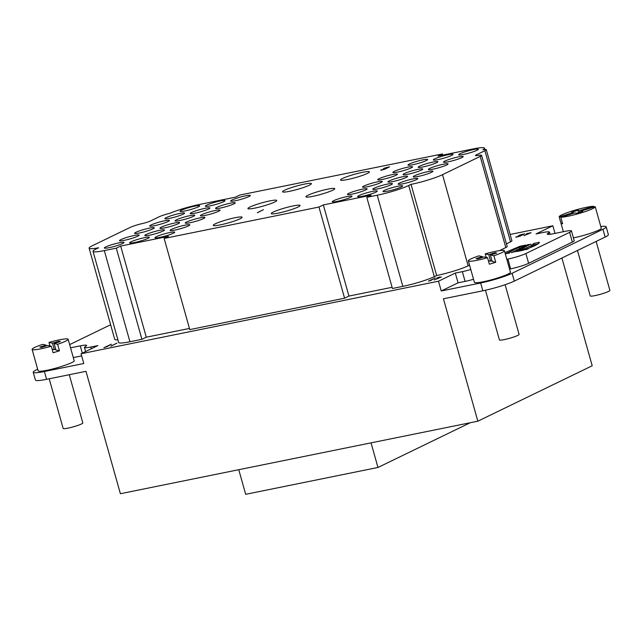 <?xml version="1.0" encoding="UTF-8"?>
<svg xmlns="http://www.w3.org/2000/svg" width="642" height="642" viewBox="0 0 642 642"><rect width="100%" height="100%" fill="white"/><g stroke="black" fill="none" stroke-linecap="round" stroke-linejoin="round"><path stroke-width="0.96" d="M110.881 346.062L116.98 343.109L110.905 346.158M531.086 244.225L525.02 245.894L528.35 244.787L527.315 244.787L531.086 244.225M528.462 245.196L528.35 244.787M524.995 246.584L525.854 246.368M526.601 246.183L524.947 246.416M522.965 247.098L524.755 246.022L528.39 245.533L522.909 246.921M524.915 246.608L524.755 246.022M523.447 247.668L519.651 248.494L522.7 247.483L521.834 247.443L526.352 246.52L523.382 247.443M524.683 247.298L523.976 247.523M519.097 248.992L524.137 247.595L522.227 248.526L519.041 248.791M517.396 249.818L521.85 248.703L517.34 249.618M517.083 250.701L513.672 251.391L517.901 250.067L516.032 250.252L520.55 249.337L516.617 250.404M516.754 250.773L516.954 250.316M516.906 251.014L511.233 252.643L516.882 250.974M512.765 252.338L512.645 251.913M515.662 251.696L515.494 251.118M515.839 251.624L515.687 251.078M516.008 251.552L515.863 251.046M516.16 251.479L516.032 251.014M516.304 251.415L516.184 250.99M529.955 247.74L533.983 244.779L537.94 243.976M533.622 243.478L539.384 242.307C539.392 243.856 533.895 246.52 522.901 250.3L517.139 251.471C527.403 247.836 532.892 245.172 533.622 243.478L533.983 244.779M505.382 253.855L513.343 250.107M504.933 252.611L520.052 246.231L525.814 245.059C515.542 248.695 510.053 251.359 509.339 253.052L505.286 253.871M520.052 246.231L520.301 247.098M527.194 249.176L526.689 249.329L527.21 249.224M525.967 249.489L526.52 249.425L525.975 249.529M526.376 249.289L527.612 249.04L526.504 249.433M526.079 249.602L527.917 248.96L526.079 249.602M525.894 249.698L528.286 248.855L525.894 249.698M435.172 277.866L430.854 280.434L428.439 281.124L435.22 278.034M438.719 277.521L441.423 276.975L434.233 279.944L440.34 277.304L436.745 278.034L439.393 277.007L438.751 277.625M530.027 233.046L525.983 234.242L526.833 233.584L531.111 232.709L523.92 235.686L530.059 233.182M522.291 234.86L523.872 234.025L519.121 235.638L522.331 235.028M515.895 236.946L519.458 236.232L521.352 235.317L518.335 235.863L520.028 234.94L524.658 233.808L520.14 236.095L515.983 237.267M495.72 262.257L492.189 261.495L490.36 254.986L493.891 255.749L495.72 262.257A18.722 2.159 164.3 0 1 489.364 264.215L487.535 257.707L484.004 256.944L477.648 258.911L476.043 258.565L482.399 256.599L482.615 257.378M495.335 253.454L495.118 252.683L496.723 253.028L490.36 254.986M488.369 260.676L490.592 261.15L488.763 254.641L495.118 252.683M490.592 261.15L491.973 260.724M486.227 257.426L485.232 253.879L488.763 254.641M485.232 253.879A18.722 2.159 164.3 0 1 504.403 250.733A18.722 2.159 164.3 0 1 493.891 255.749M482.399 256.599L478.868 255.845A18.722 2.159 164.3 0 0 468.355 260.861A18.722 2.159 164.3 0 0 477.134 260.275A18.722 2.159 164.3 0 0 487.535 257.707M468.355 260.861L474.398 282.344C474.807 283.034 477.728 282.841 483.169 281.766C494.605 279.535 511.53 273.612 510.43 272.216L504.403 250.733M578.627 212.598L577.969 210.279L571.613 212.245L573.218 212.59L573.434 213.361M580.007 212.173L579.574 210.624L577.969 210.279M593.81 207.077L593.593 206.307L579.574 210.624M562.416 222.991L561.028 223.416A18.722 2.159 -15.7 0 0 562.633 223.761L560.803 217.253L574.815 212.935L576.42 213.28L582.776 211.314L581.179 210.969L595.19 206.652A18.722 2.159 -15.7 0 1 595.222 206.716L601.257 228.199M581.395 211.74L581.179 210.969M560.803 217.253A18.722 2.159 -15.7 0 0 581.323 212.815A18.722 2.159 -15.7 0 0 595.222 206.716M593.593 206.307A18.722 2.159 -15.7 0 0 586.443 207.294A18.722 2.159 -15.7 0 0 568.042 212.39A18.722 2.159 -15.7 0 0 559.174 216.844A18.722 2.159 -15.7 0 0 559.198 216.908L561.028 223.416M573.218 212.59L559.198 216.908M601.249 228.199C602.381 229.619 584.774 235.726 573.402 237.861M600.8 226.562A23.826 2.745 164.3 0 1 606.176 226.819A23.826 2.745 164.3 0 1 602.934 229.266L512.123 273.283A23.826 2.745 164.3 0 1 480.649 282.986L441.247 290.978L458.059 282.833L455.314 273.067L462.352 271.638A13.618 1.565 -15.7 0 0 470.787 269.512M473.531 279.278A13.618 1.565 164.3 0 1 465.097 281.405L458.059 282.833M506.811 259.296L507.902 259.079A13.618 1.565 -15.7 0 0 525.886 253.534L569.606 232.34A13.618 1.565 -15.7 0 0 571.46 230.935A13.618 1.565 -15.7 0 0 565.08 231.361L553.645 233.68A13.618 1.565 164.3 0 1 547.265 234.105A13.618 1.565 164.3 0 1 548.356 233.094A13.618 1.565 -15.7 0 0 549.456 232.083A13.618 1.565 -15.7 0 0 543.076 232.508L536.038 233.937L552.858 225.783L510.125 234.458M571.46 230.935L574.205 240.702A13.618 1.565 164.3 0 1 572.351 242.106L528.631 263.3A13.618 1.565 164.3 0 1 510.647 268.846L509.555 269.062M49.201 378.796L63.165 428.471A10.216 1.172 -15.7 0 0 67.956 428.15A10.216 1.172 -15.7 0 0 77.987 425.373A10.216 1.172 -15.7 0 0 82.826 422.942L69.272 374.719M385.593 167.835L384.004 168.661L387.174 167.891L388.755 167.056L385.593 167.835M380.778 169.978L384.349 169.255L386.243 168.34L383.218 168.886L384.911 167.971L389.542 166.832L385.023 169.119L380.867 170.299M298.065 207.021A14.975 1.725 164.3 0 1 282.071 212.261A14.975 1.725 164.3 0 1 271.261 213.585A14.975 1.725 164.3 0 1 285.217 207.872A14.975 1.725 164.3 0 1 300.103 205.48A14.975 1.725 164.3 0 1 298.065 207.021M274.728 201.989A14.975 1.725 164.3 0 1 258.734 207.238A14.975 1.725 164.3 0 1 247.924 208.554A14.975 1.725 164.3 0 1 261.88 202.848A14.975 1.725 164.3 0 1 276.766 200.448A14.975 1.725 164.3 0 1 274.728 201.989M332.708 190.225A14.975 1.725 164.3 0 1 316.715 195.473A14.975 1.725 164.3 0 1 305.905 196.789A14.975 1.725 164.3 0 1 319.86 191.083A14.975 1.725 164.3 0 1 334.747 188.684A14.975 1.725 164.3 0 1 332.708 190.225M309.372 185.201A14.975 1.725 164.3 0 1 293.378 190.449A14.975 1.725 164.3 0 1 282.568 191.765A14.975 1.725 164.3 0 1 296.524 186.052A14.975 1.725 164.3 0 1 311.41 183.66A14.975 1.725 164.3 0 1 309.372 185.201M367.352 173.436A14.975 1.725 164.3 0 1 351.359 178.685A14.975 1.725 164.3 0 1 340.549 180.001A14.975 1.725 164.3 0 1 354.504 174.287A14.975 1.725 164.3 0 1 369.391 171.895A14.975 1.725 164.3 0 1 367.352 173.436M460.049 153.727A10.216 1.172 164.3 0 1 470.955 150.148A10.216 1.172 164.3 0 1 478.322 149.249A10.216 1.172 164.3 0 1 468.812 153.141A10.216 1.172 164.3 0 1 458.661 154.77A10.216 1.172 164.3 0 1 460.049 153.727M434.722 158.863A10.216 1.172 164.3 0 1 445.628 155.284A10.216 1.172 164.3 0 1 452.995 154.385A10.216 1.172 164.3 0 1 443.486 158.285A10.216 1.172 164.3 0 1 433.334 159.914A10.216 1.172 164.3 0 1 434.722 158.863M409.387 164.007A10.216 1.172 164.3 0 1 420.293 160.428A10.216 1.172 164.3 0 1 427.66 159.529A10.216 1.172 164.3 0 1 418.151 163.421A10.216 1.172 164.3 0 1 407.999 165.058A10.216 1.172 164.3 0 1 409.387 164.007M444.914 161.062A10.216 1.172 164.3 0 1 455.82 157.483A10.216 1.172 164.3 0 1 463.187 156.584A10.216 1.172 164.3 0 1 453.677 160.476A10.216 1.172 164.3 0 1 443.526 162.113A10.216 1.172 164.3 0 1 444.914 161.062M419.587 166.198A10.216 1.172 164.3 0 1 430.493 162.627A10.216 1.172 164.3 0 1 437.86 161.72A10.216 1.172 164.3 0 1 428.342 165.62A10.216 1.172 164.3 0 1 418.199 167.249A10.216 1.172 164.3 0 1 419.587 166.198M394.252 171.342A10.216 1.172 164.3 0 1 405.158 167.763A10.216 1.172 164.3 0 1 412.525 166.864A10.216 1.172 164.3 0 1 403.015 170.756A10.216 1.172 164.3 0 1 392.864 172.393A10.216 1.172 164.3 0 1 394.252 171.342M429.779 168.397A10.216 1.172 164.3 0 1 440.685 164.817A10.216 1.172 164.3 0 1 448.052 163.919A10.216 1.172 164.3 0 1 438.542 167.811A10.216 1.172 164.3 0 1 428.391 169.448A10.216 1.172 164.3 0 1 429.779 168.397M404.452 173.533A10.216 1.172 164.3 0 1 415.358 169.961A10.216 1.172 164.3 0 1 422.725 169.063A10.216 1.172 164.3 0 1 413.207 172.955A10.216 1.172 164.3 0 1 403.064 174.584A10.216 1.172 164.3 0 1 404.452 173.533M379.117 178.677A10.216 1.172 164.3 0 1 390.023 175.097A10.216 1.172 164.3 0 1 397.39 174.199A10.216 1.172 164.3 0 1 387.88 178.091A10.216 1.172 164.3 0 1 377.729 179.728A10.216 1.172 164.3 0 1 379.117 178.677M414.644 175.731A10.216 1.172 164.3 0 1 425.55 172.152A10.216 1.172 164.3 0 1 432.917 171.254A10.216 1.172 164.3 0 1 423.407 175.154A10.216 1.172 164.3 0 1 413.255 176.783A10.216 1.172 164.3 0 1 414.644 175.731M389.317 180.875A10.216 1.172 164.3 0 1 400.223 177.296A10.216 1.172 164.3 0 1 407.59 176.398A10.216 1.172 164.3 0 1 398.072 180.29A10.216 1.172 164.3 0 1 387.928 181.919A10.216 1.172 164.3 0 1 389.317 180.875M363.982 186.011A10.216 1.172 164.3 0 1 374.888 182.432A10.216 1.172 164.3 0 1 382.255 181.534A10.216 1.172 164.3 0 1 372.745 185.434A10.216 1.172 164.3 0 1 362.594 187.063A10.216 1.172 164.3 0 1 363.982 186.011M399.509 183.066A10.216 1.172 164.3 0 1 410.415 179.487A10.216 1.172 164.3 0 1 417.781 178.588A10.216 1.172 164.3 0 1 408.272 182.489A10.216 1.172 164.3 0 1 398.12 184.118A10.216 1.172 164.3 0 1 399.509 183.066M374.174 188.21A10.216 1.172 164.3 0 1 385.088 184.631A10.216 1.172 164.3 0 1 392.455 183.732A10.216 1.172 164.3 0 1 382.937 187.625A10.216 1.172 164.3 0 1 372.793 189.262A10.216 1.172 164.3 0 1 374.174 188.21M348.847 193.346A10.216 1.172 164.3 0 1 359.753 189.767A10.216 1.172 164.3 0 1 367.12 188.868A10.216 1.172 164.3 0 1 357.61 192.769A10.216 1.172 164.3 0 1 347.458 194.398A10.216 1.172 164.3 0 1 348.847 193.346M384.373 190.401A10.216 1.172 164.3 0 1 395.279 186.83A10.216 1.172 164.3 0 1 402.646 185.923A10.216 1.172 164.3 0 1 393.137 189.823A10.216 1.172 164.3 0 1 382.985 191.452A10.216 1.172 164.3 0 1 384.373 190.401M359.038 195.545A10.216 1.172 164.3 0 1 369.952 191.966A10.216 1.172 164.3 0 1 377.319 191.067A10.216 1.172 164.3 0 1 367.802 194.959A10.216 1.172 164.3 0 1 357.658 196.596A10.216 1.172 164.3 0 1 359.038 195.545M333.712 200.681A10.216 1.172 164.3 0 1 344.618 197.11A10.216 1.172 164.3 0 1 351.985 196.211A10.216 1.172 164.3 0 1 342.475 200.103A10.216 1.172 164.3 0 1 332.323 201.732A10.216 1.172 164.3 0 1 333.712 200.681M198.298 206.844A10.216 1.172 164.3 0 1 187.392 210.415A10.216 1.172 164.3 0 1 180.025 211.314A10.216 1.172 164.3 0 1 189.534 207.422A10.216 1.172 164.3 0 1 199.686 205.793A10.216 1.172 164.3 0 1 198.298 206.844M223.625 201.7A10.216 1.172 164.3 0 1 212.719 205.28A10.216 1.172 164.3 0 1 205.352 206.178A10.216 1.172 164.3 0 1 214.869 202.286A10.216 1.172 164.3 0 1 225.013 200.649A10.216 1.172 164.3 0 1 223.625 201.7M248.96 196.556A10.216 1.172 164.3 0 1 238.054 200.135A10.216 1.172 164.3 0 1 230.687 201.034A10.216 1.172 164.3 0 1 240.196 197.142A10.216 1.172 164.3 0 1 250.348 195.513A10.216 1.172 164.3 0 1 248.96 196.556M183.163 214.179A10.216 1.172 164.3 0 1 172.257 217.75A10.216 1.172 164.3 0 1 164.89 218.657A10.216 1.172 164.3 0 1 174.399 214.757A10.216 1.172 164.3 0 1 184.551 213.128A10.216 1.172 164.3 0 1 183.163 214.179M208.49 209.035A10.216 1.172 164.3 0 1 197.584 212.614A10.216 1.172 164.3 0 1 190.217 213.513A10.216 1.172 164.3 0 1 199.734 209.621A10.216 1.172 164.3 0 1 209.878 207.984A10.216 1.172 164.3 0 1 208.49 209.035M233.824 203.899A10.216 1.172 164.3 0 1 222.918 207.47A10.216 1.172 164.3 0 1 215.552 208.369A10.216 1.172 164.3 0 1 225.061 204.477A10.216 1.172 164.3 0 1 235.213 202.848A10.216 1.172 164.3 0 1 233.824 203.899M168.027 221.514A10.216 1.172 164.3 0 1 157.121 225.093A10.216 1.172 164.3 0 1 149.746 225.992A10.216 1.172 164.3 0 1 159.264 222.092A10.216 1.172 164.3 0 1 169.416 220.463A10.216 1.172 164.3 0 1 168.027 221.514M193.354 216.37A10.216 1.172 164.3 0 1 182.448 219.949A10.216 1.172 164.3 0 1 175.081 220.848A10.216 1.172 164.3 0 1 184.591 216.956A10.216 1.172 164.3 0 1 194.743 215.319A10.216 1.172 164.3 0 1 193.354 216.37M218.689 211.234A10.216 1.172 164.3 0 1 207.783 214.813A10.216 1.172 164.3 0 1 200.416 215.712A10.216 1.172 164.3 0 1 209.926 211.812A10.216 1.172 164.3 0 1 220.078 210.183A10.216 1.172 164.3 0 1 218.689 211.234M152.892 228.849A10.216 1.172 164.3 0 1 141.986 232.428A10.216 1.172 164.3 0 1 134.611 233.327A10.216 1.172 164.3 0 1 144.129 229.427A10.216 1.172 164.3 0 1 154.281 227.798A10.216 1.172 164.3 0 1 152.892 228.849M178.219 223.705A10.216 1.172 164.3 0 1 167.313 227.284A10.216 1.172 164.3 0 1 159.946 228.183A10.216 1.172 164.3 0 1 169.456 224.291A10.216 1.172 164.3 0 1 179.608 222.662A10.216 1.172 164.3 0 1 178.219 223.705M203.554 218.569A10.216 1.172 164.3 0 1 192.648 222.148A10.216 1.172 164.3 0 1 185.273 223.047A10.216 1.172 164.3 0 1 194.791 219.147A10.216 1.172 164.3 0 1 204.942 217.518A10.216 1.172 164.3 0 1 203.554 218.569M137.757 236.184A10.216 1.172 164.3 0 1 126.843 239.763A10.216 1.172 164.3 0 1 119.476 240.662A10.216 1.172 164.3 0 1 128.994 236.77A10.216 1.172 164.3 0 1 139.137 235.132A10.216 1.172 164.3 0 1 137.757 236.184M163.084 231.048A10.216 1.172 164.3 0 1 152.178 234.619A10.216 1.172 164.3 0 1 144.811 235.518A10.216 1.172 164.3 0 1 154.321 231.626A10.216 1.172 164.3 0 1 164.472 229.997A10.216 1.172 164.3 0 1 163.084 231.048M188.419 225.904A10.216 1.172 164.3 0 1 177.513 229.483A10.216 1.172 164.3 0 1 170.138 230.382A10.216 1.172 164.3 0 1 179.656 226.49A10.216 1.172 164.3 0 1 189.807 224.852A10.216 1.172 164.3 0 1 188.419 225.904M122.622 243.519A10.216 1.172 164.3 0 1 111.708 247.098A10.216 1.172 164.3 0 1 104.341 247.997A10.216 1.172 164.3 0 1 113.859 244.104A10.216 1.172 164.3 0 1 124.002 242.467A10.216 1.172 164.3 0 1 122.622 243.519M147.949 238.383A10.216 1.172 164.3 0 1 137.043 241.954A10.216 1.172 164.3 0 1 129.676 242.861A10.216 1.172 164.3 0 1 139.186 238.96A10.216 1.172 164.3 0 1 149.337 237.331A10.216 1.172 164.3 0 1 147.949 238.383M173.284 233.239A10.216 1.172 164.3 0 1 162.37 236.818A10.216 1.172 164.3 0 1 155.003 237.717A10.216 1.172 164.3 0 1 164.521 233.824A10.216 1.172 164.3 0 1 174.664 232.187A10.216 1.172 164.3 0 1 173.284 233.239M257.322 212.646L263.421 209.685L257.354 212.743M480.192 156.415A10.216 1.172 -15.7 0 0 481.58 155.364A10.216 1.172 -15.7 0 0 477.929 155.468A6.805 0.786 164.3 0 1 475.489 155.533A6.805 0.786 164.3 0 1 476.412 154.834L484.903 150.718A10.216 1.172 -15.7 0 0 486.291 149.666A10.216 1.172 -15.7 0 0 482.872 149.73L482.944 149.69A23.826 2.745 -15.7 0 0 484.453 148.166A23.826 2.745 -15.7 0 0 473.29 148.904L438.069 156.054L442.442 153.936L239.787 195.056L235.429 197.174L199.405 204.485A23.826 2.745 -15.7 0 0 170.226 213.152L170.042 213.24A10.216 1.172 -15.7 0 0 158.975 216.86L150.485 220.968A6.805 0.786 164.3 0 1 142.315 223.568A10.216 1.172 -15.7 0 0 130.061 227.461L92.344 245.742A23.826 2.745 -15.7 0 0 89.11 248.189A23.826 2.745 -15.7 0 0 98.627 247.772L96.276 248.911A23.826 2.745 -15.7 0 0 93.034 251.359A23.826 2.745 -15.7 0 0 104.309 250.597L116.306 248.165L120.68 246.047L168.525 236.336L164.151 238.455L318.954 207.045L323.327 204.926L371.172 195.216L366.807 197.335L377.215 195.216A23.826 2.745 -15.7 0 0 408.689 185.514L411.049 184.374A23.826 2.745 -15.7 0 0 442.523 174.672L480.192 156.415L505.808 247.563L499.476 250.629M481.58 155.364L507.196 246.512A10.216 1.172 164.3 0 1 505.808 247.563M486.13 257.097L485.689 257.314M469.559 265.13L468.138 265.82A23.826 2.745 164.3 0 1 436.664 275.522L434.313 276.662A23.826 2.745 164.3 0 1 402.839 286.364L392.423 288.483L366.807 197.335M411.049 184.374L436.664 275.522M392.093 287.311L348.943 296.066L323.327 204.926M348.943 296.066L344.577 298.193L318.954 207.045M344.577 298.193L189.775 329.603L164.151 238.455M189.446 328.439L146.296 337.194L120.68 246.047M146.296 337.194L141.922 339.313L116.306 248.165M141.922 339.313L129.925 341.745A23.826 2.745 164.3 0 1 118.658 342.507L93.034 251.359M117.895 339.819A23.826 2.745 164.3 0 1 114.725 339.337L89.11 248.189M442.763 155.099L442.442 153.936M486.291 149.666L511.915 240.814A10.216 1.172 164.3 0 1 510.526 241.865L506.45 243.84M240.084 218.786A14.975 1.725 164.3 0 1 224.09 224.026A14.975 1.725 164.3 0 1 213.28 225.35A14.975 1.725 164.3 0 1 227.236 219.636A14.975 1.725 164.3 0 1 242.122 217.245A14.975 1.725 164.3 0 1 240.084 218.786M371.044 442.86L377.961 467.472L245.677 494.316L238.76 469.703M377.961 467.472L470.273 422.725M596.137 241.432L609.9 290.401A10.216 1.172 164.3 0 1 600.39 294.293A10.216 1.172 164.3 0 1 590.239 295.922L577.463 250.484M485.456 290.24L499.428 339.939A10.216 1.172 -15.7 0 0 504.211 339.618A10.216 1.172 -15.7 0 0 514.25 336.841A10.216 1.172 -15.7 0 0 519.089 334.41L505.118 284.711M441.247 290.978L438.502 281.212L455.314 273.067M59.465 350.789L55.934 350.026L54.105 343.518L57.636 344.272L59.465 350.789A18.722 2.159 164.3 0 1 53.109 352.747L51.28 346.239L47.749 345.476L41.385 347.434L39.788 347.089L46.144 345.131L46.36 345.902M59.08 341.985L58.863 341.207L60.46 341.552L54.105 343.518M52.106 349.2L54.329 349.681L52.5 343.173L58.863 341.207M54.329 349.681L55.718 349.256M49.964 345.958L48.969 342.411L52.5 343.173M48.969 342.411A18.722 2.159 164.3 0 1 68.148 339.257A18.722 2.159 164.3 0 1 57.636 344.272M46.144 345.131L42.613 344.369A18.722 2.159 164.3 0 0 32.1 349.392A18.722 2.159 164.3 0 0 40.871 348.807A18.722 2.159 164.3 0 0 51.28 346.239M38.151 370.867C38.544 371.558 41.465 371.365 46.914 370.29C58.342 368.059 75.275 362.136 74.175 360.748M37.669 369.214L36.458 369.808A23.826 2.745 -15.7 0 0 33.224 372.256A23.826 2.745 -15.7 0 0 44.386 371.509L46.585 379.326A23.826 2.745 164.3 0 1 35.422 380.064L33.224 372.256M70.556 347.828L80.258 345.853A13.618 1.565 164.3 0 1 86.646 345.428A13.618 1.565 164.3 0 1 85.546 346.439A13.618 1.565 -15.7 0 0 84.447 347.45A13.618 1.565 -15.7 0 0 90.827 347.025L97.865 345.597L81.052 353.75L83.797 363.516L44.386 371.509M110.665 324.884A13.618 1.565 -15.7 0 0 108.025 326.008L69.649 344.602M73.3 357.594L81.654 355.893M46.585 379.326L85.988 371.325L120.391 493.722L477.841 421.192L443.437 298.795L482.84 290.794A23.826 2.745 -15.7 0 0 514.314 281.092L605.133 237.075A23.826 2.745 -15.7 0 0 608.367 234.627L606.176 226.819M438.502 281.212L81.052 353.75M477.841 421.192L592.197 365.763L561.919 258.02M555.001 233.407L552.858 225.783M106.989 346.648L103.948 347.651L111.355 344.248L106.989 346.648M462.352 271.638L465.097 281.405M507.902 259.079L510.647 268.846M528.631 263.3L525.886 253.534M569.606 232.34L572.351 242.106M548.356 233.094L548.725 234.394M468.138 265.82L442.523 174.672M434.313 276.662L408.689 185.514M402.839 286.364L377.215 195.216M129.925 341.745L104.309 250.597M510.526 241.865L484.903 150.718M476.412 154.834L476.645 155.645M91.316 348.775L90.827 347.025M82.312 353.14L80.258 345.853M482.84 290.794L480.649 282.986M514.314 281.092L512.123 273.283M602.934 229.266L605.133 237.075M559.174 216.844L563.347 231.714M484.822 149.474L484.453 148.166M74.183 360.74L68.148 339.257M38.135 370.875L32.1 349.392M84.447 347.45L85.603 351.543M549.456 232.083L550.074 234.282"/></g></svg>

